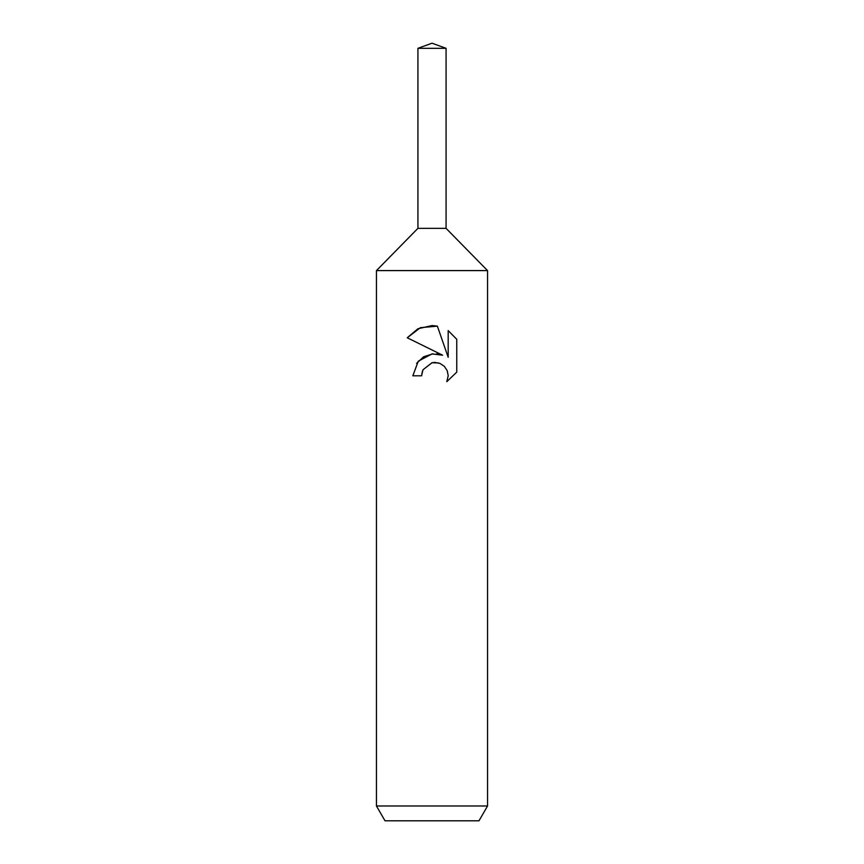 <?xml version="1.0" encoding="UTF-8"?>
<svg xmlns="http://www.w3.org/2000/svg" width="864" height="864" viewBox="0 0 864 864"><rect width="100%" height="100%" fill="white"/><g stroke="black" fill="none" stroke-linecap="round" stroke-linejoin="round"><path stroke-width="1.3" d="M417.928 48.319L446.072 48.319L432 43.2L417.928 48.319L417.928 228.344L432 228.344L417.928 228.344L376.456 270.594L487.544 270.594L487.544 805.993L376.456 805.993L385.009 820.8L478.991 820.8L487.544 805.993M446.072 48.319L446.072 228.344L432 228.344L446.072 228.344L487.544 270.594M446.796 381.683L456.754 372.136L446.796 381.683L448.211 375.721L447.196 370.624L444.323 366.325L440.014 363.442L434.894 362.416L432 362.74L422.993 369.77L421.589 375.808L412.841 375.808L418.262 361.206L432 353.905L442.606 355.201L436.655 353.819M442.616 355.201L407.246 337.759L417.928 328.774L432 325.566L437.368 326.138L448.178 357.242L448.178 330.599L456.754 339.282L456.754 372.146M421.589 375.808L422.485 370.926M433.069 353.797L423.598 356.789L416.578 363.409M422.993 369.77L431.957 362.75M432 362.74L438.61 362.945M456.754 339.282L448.178 330.599M437.368 326.138L420.412 327.661L407.246 337.759M376.456 270.594L376.456 805.993"/></g></svg>
